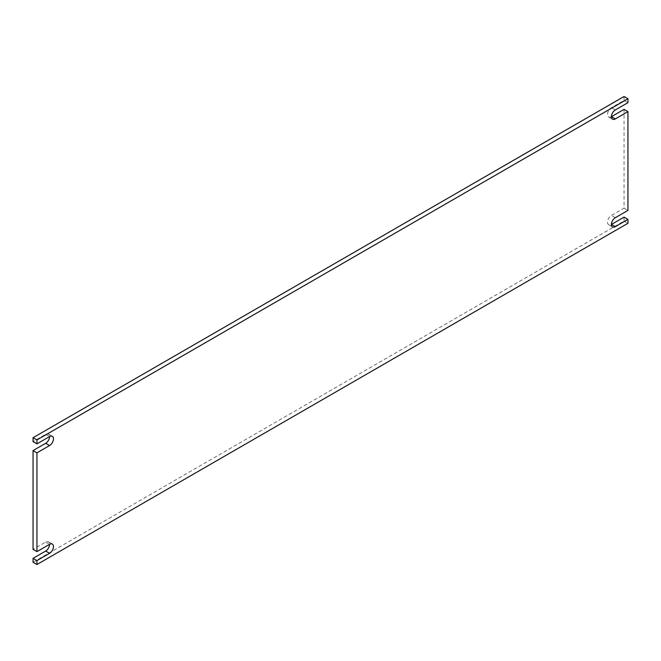 <?xml version="1.0" encoding="UTF-8"?>
<svg xmlns="http://www.w3.org/2000/svg" width="661" height="661" viewBox="0 0 661 661"><rect width="100%" height="100%" fill="white"/><g stroke="black" fill="none" stroke-linecap="round" stroke-linejoin="round"><path stroke-width="0.5" stroke-dasharray="3.31 2.48" d="M45.683 542.078L49.575 544.325A5.503 3.173 120 0 0 48.435 541.805A5.503 3.173 120 0 0 45.683 542.078L33.05 549.374M45.683 434.327L49.575 436.566A5.503 3.173 120 0 0 48.435 434.054A5.503 3.173 120 0 0 45.683 434.327L33.05 441.622M624.058 96.489L624.058 100.406L611.425 107.702A5.503 3.173 120 0 0 607.831 112.544A5.503 3.173 120 0 0 608.674 116.947A5.503 3.173 120 0 0 611.425 116.675M624.058 109.379L624.058 208.157L611.425 215.453A5.503 3.173 120 0 0 607.831 220.295A5.503 3.173 120 0 0 608.674 224.707A5.503 3.173 120 0 0 611.425 224.434M624.058 217.139L624.058 221.055L33.05 562.271M624.058 221.055L627.95 223.294M624.058 208.157L627.95 210.405M624.058 100.406L627.95 102.645M615.317 217.7L611.425 215.453M615.317 109.941L611.425 107.702M48.435 541.805L52.326 544.053M608.674 224.707L612.565 226.946M608.674 116.947L612.565 119.195M48.435 434.054L52.326 436.293"/><path stroke-width="0.99" d="M36.942 551.621L33.05 549.374L33.05 450.595L45.683 443.3A5.503 3.173 120 0 0 49.575 436.566L36.942 443.862L36.942 439.945L627.95 98.729L627.95 102.645L615.317 109.941A5.503 3.173 -60 0 0 611.722 114.791A5.503 3.173 -60 0 0 612.565 119.195A5.503 3.173 -60 0 0 615.317 118.922L627.95 111.626L627.95 210.405L615.317 217.7A5.503 3.173 -60 0 0 611.722 222.542A5.503 3.173 -60 0 0 612.565 226.946A5.503 3.173 -60 0 0 615.317 226.673L627.95 219.378L627.95 223.294L36.942 564.511L36.942 560.594L49.575 553.298L45.683 551.059A5.503 3.173 120 0 0 49.575 544.325L36.942 551.621L36.942 452.843L33.05 450.595M36.942 443.862L33.05 441.622L33.05 437.706L624.058 96.489L627.95 98.729M615.317 118.922L611.425 116.675L624.058 109.379L627.95 111.626M615.317 226.673L611.425 224.434L624.058 217.139L627.95 219.378M36.942 564.511L33.05 562.271L33.05 558.355L45.683 551.059M49.575 544.325A5.503 3.173 -60 0 1 52.326 544.053A5.503 3.173 -60 0 1 53.169 548.456A5.503 3.173 -60 0 1 49.575 553.298M33.05 558.355L36.942 560.594M33.05 437.706L36.942 439.945M49.575 436.566A5.503 3.173 -60 0 1 52.326 436.293A5.503 3.173 -60 0 1 53.169 440.705A5.503 3.173 -60 0 1 49.575 445.547L45.683 443.3M36.942 452.843L49.575 445.547"/></g></svg>
